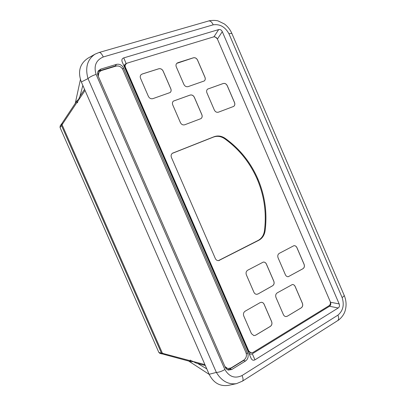 <?xml version="1.0" encoding="UTF-8"?>
<svg xmlns="http://www.w3.org/2000/svg" width="406" height="406" viewBox="0 0 406 406"><rect width="100%" height="100%" fill="white"/><g stroke="black" fill="none" stroke-linecap="round" stroke-linejoin="round"><path stroke-width="0.61" d="M217.271 38.778L215.276 37.027M126.195 63.625L126.185 63.63C124.495 64.295 123.982 65.579 124.642 67.472L248.543 352.413C249.451 354.139 250.705 354.59 252.304 353.778L329.515 306.256C330.788 305.312 331.113 303.977 330.489 302.237L330.215 301.592M125.033 67.919C124.535 66.655 124.637 65.539 125.352 64.574L127.134 63.133L213.475 36.931C215.18 36.621 216.515 37.372 217.474 39.184L330.098 301.288C330.733 303.186 330.372 304.667 329.017 305.733L252.902 352.51L250.355 352.778L248.066 350.865L125.033 67.919L125.444 67.411L248.736 350.977L248.066 350.865M222.295 31.668C221.437 29.963 220.225 29.273 218.656 29.592L123.734 57.901C122.013 58.571 121.49 59.87 122.16 61.793L251.157 358.452C252.075 360.198 253.349 360.655 254.968 359.823L338.208 307.987C339.477 307.032 339.802 305.677 339.172 303.927L222.295 31.668L217.413 39.052M213.206 24.822C219.91 23.873 225.173 26.882 228.994 33.855C230.73 33.343 231.724 33.292 231.978 33.703L231.978 33.703C230.293 29.724 227.736 26.461 224.31 23.913L218.042 20.904C214.449 19.904 209.09 20.645 208.608 20.985L208.618 20.98C210.333 20.696 211.866 21.975 213.206 24.822L103.266 56.967C101.81 53.831 100.414 52.338 99.084 52.486L99.059 52.496M99.084 52.486L94.994 54.186C87.32 59.479 84.986 67.619 88 78.602C89.797 76.983 92.502 75.577 96.11 74.394C93.568 66.016 95.953 60.205 103.266 56.967M236.505 383.634L242.468 381.132C243.387 380.326 243.25 378.463 242.052 375.54C234.907 378.844 229.187 376.839 224.899 369.531C221.651 371.409 218.804 372.368 216.352 372.414C221.59 381.036 228.309 384.776 236.505 383.634L236.642 383.609M242.468 381.132L337.635 320.654C338.964 320.05 343.527 316.157 345.07 311.011C346.663 305.693 346.354 300.435 344.136 295.233L344.136 295.233C344.303 295.801 343.628 296.558 342.111 297.517C344.466 304.926 343.07 310.798 337.929 315.142C338.98 317.827 338.883 319.664 337.635 320.654L337.609 320.674M245.564 360.98C248.005 359.092 248.7 356.58 247.655 353.443L123.505 67.969C121.886 64.99 119.547 63.788 116.486 64.361L100.8 69.096L98.414 70.796C97.445 72.278 97.328 73.938 98.064 75.77L225.213 367.186C225.924 368.724 227.01 369.683 228.476 370.069L231.785 369.501L245.564 360.98L243.448 360.569L229.735 369.024L231.785 369.501M94.994 54.186L87.924 58.215C79.789 63.737 77.592 71.659 81.337 81.982L209.146 374.281C213.49 382.929 219.94 386.624 228.507 385.355L236.556 383.624M163.07 354.062L161.426 353.078L61.489 125.515L61.621 123.86L61.976 123.5M84.555 89.335L79.83 96.455L77.993 100.891L85.052 90.472M77.993 100.891L77.439 102.825L76.952 102.454L77.11 100.556L78.363 99.607M192.779 361.665L191.256 361.746L163.516 354.265L162.446 353.316L62.062 124.713L62.174 123.084L77.11 100.556M205.324 365.542L196.083 363.045L190.216 360.117L190.028 360.67L162.446 353.316M204.898 364.568L205.228 365.314M191.256 361.746L190.028 360.67M197.661 363.471L206.786 368.881M209.197 374.398L188.673 361.051M162.532 354.032L159.964 353.428L158.868 352.484L60.052 127.53L60.184 125.89L61.621 123.86M80.418 79.505L75.262 103.342M82.844 85.422L79.941 96.288M253.872 335.625L255.531 335.244L270.325 326.373C271.847 325.221 272.274 323.638 271.604 321.633L264.088 304.282C263.494 303.033 262.596 302.374 261.383 302.297M271.65 321.638L264.133 304.282C263.535 303.023 262.626 302.363 261.408 302.297L260.094 302.648L245.133 311.194C243.544 312.341 243.087 313.945 243.767 315.99L251.446 333.676L253.897 335.625L255.577 335.249L270.371 326.378C271.893 325.221 272.319 323.643 271.65 321.638L271.604 321.633M215.337 258.531L171.413 157.421C170.774 155.63 171.139 154.224 172.504 153.199L214.099 136.715C217.849 135.371 221.549 135.919 225.198 138.365C239.601 148.692 250.451 162.126 257.739 178.665L258.008 179.29C265.011 195.956 267.371 213.14 265.093 230.847C264.397 235.216 262.312 238.358 258.83 240.276L218.707 260.601C217.21 260.718 216.083 260.028 215.337 258.531M233.663 106.418C234.805 105.504 235.084 104.23 234.495 102.606L227.213 85.676C226.249 83.864 224.919 83.149 223.219 83.524L207.598 89.112M251.03 352.89L248.736 350.977M223.254 83.499L207.618 89.097C206.578 90.036 206.344 91.274 206.913 92.817L214.353 110.062C215.337 111.899 216.697 112.604 218.433 112.173L233.683 106.408C234.846 105.494 235.13 104.22 234.536 102.576L227.253 85.646C226.289 83.834 224.96 83.118 223.254 83.499L223.219 83.524M218.403 260.632L258.165 240.403C261.642 238.484 263.727 235.348 264.423 230.989C266.701 213.317 264.347 196.164 257.358 179.533L257.089 178.914C249.817 162.405 238.987 148.997 224.604 138.695C220.96 136.259 217.271 135.711 213.526 137.055L172.261 153.372M125.764 64.057C125.048 65.031 124.941 66.148 125.444 67.411M208.588 20.99L99.079 52.491M244.925 359.168L243.448 360.569M117.973 65.96L115.233 66L116.486 64.361M98.267 76.232L98.957 72.243L101.312 70.568L115.943 66.132C118.988 65.554 121.323 66.751 122.932 69.715L245.955 352.55C246.995 355.671 246.3 358.173 243.864 360.051L230.994 367.983L227.725 368.552L224.939 366.557M227.487 369.704L229.735 369.024M115.233 66L99.643 70.725L97.932 71.674M227.725 368.552L225.431 367.638M97.77 74.917L98.957 72.243M172.728 104.87L180.426 122.642C181.452 124.53 182.888 125.246 184.73 124.779L200.995 118.613C202.178 117.649 202.472 116.339 201.873 114.69L194.337 97.252C193.337 95.385 191.936 94.659 190.13 95.065L173.418 101.089C172.383 102.079 172.154 103.342 172.728 104.87M188.115 86.62L204.325 80.931C205.319 79.992 205.532 78.779 204.974 77.282L197.544 60.047C196.555 58.2 195.174 57.449 193.398 57.794L177.792 62.737L176.777 63.351C175.92 64.295 175.757 65.462 176.29 66.848L183.882 84.407C184.892 86.28 186.303 87.021 188.115 86.62M140.537 78.287L148.398 96.395C149.454 98.323 150.941 99.074 152.864 98.643L170.21 92.507C171.185 91.523 171.393 90.294 170.835 88.812L163.141 71.055C162.116 69.152 160.664 68.391 158.776 68.761L142.176 74.024L140.963 74.795C140.151 75.78 140.009 76.942 140.537 78.287M258.003 293.974L272.563 285.799C274.06 284.718 274.481 283.195 273.822 281.216L266.407 264.062C265.722 262.657 264.692 261.987 263.332 262.063L247.711 270.203C246.148 271.274 245.696 272.817 246.366 274.837L253.938 292.31C254.562 293.609 255.506 294.274 256.77 294.314L258.003 293.974L272.517 285.799C274.014 284.723 274.436 283.195 273.776 281.221L266.361 264.067C265.681 262.672 264.661 262.002 263.306 262.063M278.074 257.795L285.393 274.76C286.032 276.085 286.981 276.74 288.235 276.725L302.962 268.721C304.373 267.701 304.759 266.234 304.114 264.316L296.943 247.65C296.253 246.239 295.238 245.584 293.908 245.691L279.303 253.339C277.831 254.354 277.425 255.836 278.074 257.795M287.326 316.208L301.242 307.86C302.673 306.769 303.064 305.251 302.414 303.307L295.147 286.453C294.533 285.164 293.614 284.515 292.391 284.505L277.237 292.858C275.74 293.949 275.324 295.482 275.984 297.471L283.403 314.635C283.967 315.822 284.809 316.467 285.936 316.568L287.326 316.208L301.196 307.86C302.627 306.769 303.013 305.251 302.363 303.307L295.101 286.453C294.487 285.179 293.579 284.53 292.371 284.505M200.975 118.628C202.147 117.659 202.432 116.355 201.838 114.715L194.301 97.278C193.302 95.415 191.901 94.689 190.094 95.095L173.398 101.104M204.304 80.946C205.284 80.007 205.492 78.794 204.939 77.313L197.509 60.078C196.519 58.231 195.139 57.479 193.363 57.83L176.762 63.366M170.195 92.522C171.154 91.538 171.357 90.315 170.799 88.843L163.11 71.086C162.085 69.187 160.629 68.421 158.746 68.797L142.146 74.054L140.948 74.811M256.744 294.314L257.962 293.974M288.214 276.73L302.917 268.726C304.322 267.706 304.708 266.234 304.064 264.321L296.898 247.66C296.207 246.254 295.203 245.6 293.883 245.696M285.91 316.563L287.275 316.208M218.656 29.592L213.911 36.839M330.489 302.237L339.172 303.927M254.968 359.823L252.304 353.778M329.515 306.256L338.208 307.987M224.899 369.531L96.11 74.394M242.052 375.54L337.929 315.142M342.111 297.517L228.994 33.855M209.146 374.281L216.352 372.414L88 78.602L81.337 81.982M62.062 124.713L76.952 102.454M191.957 361.183L204.7 364.583M161.426 353.078L158.868 352.484M61.489 125.515L60.052 127.53M84.702 89.67L84.89 90.584M213.526 137.055L214.099 136.715M172.464 153.28L172.971 152.966M264.423 230.989L265.093 230.847M257.358 179.533L258.008 179.29M224.604 138.695L225.198 138.365M258.165 240.403L258.83 240.276M218.991 260.408L219.595 260.322M257.089 178.914L257.739 178.665M247.655 353.443L246.193 353.195M122.612 69.081L123.505 67.969M99.643 70.725L100.8 69.096M251.147 358.427L248.533 352.393M124.652 67.497L122.17 61.819M126.185 63.63L123.734 57.901M344.136 295.233L231.978 33.703M251.157 358.452L248.543 352.413M124.642 67.472L122.16 61.793"/></g></svg>
